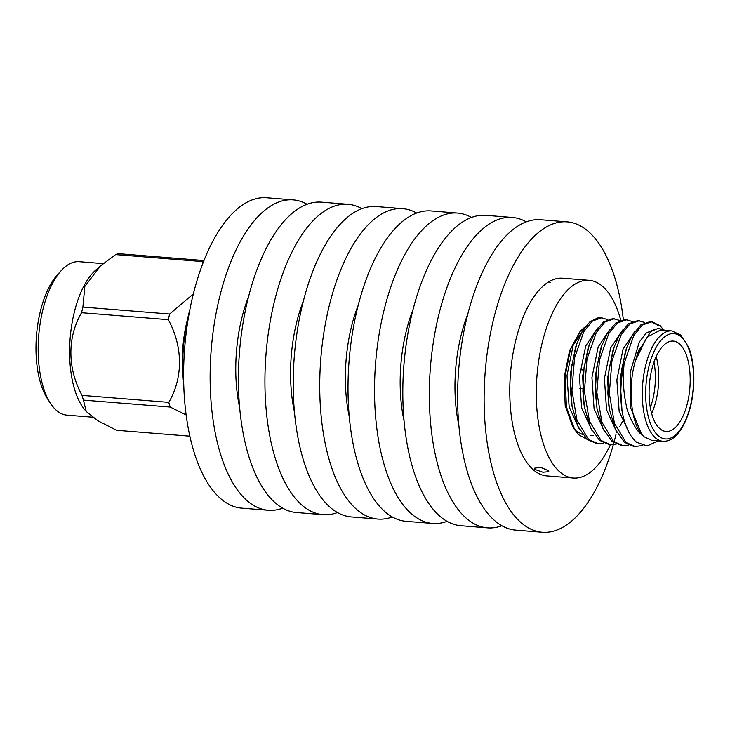 <?xml version="1.0" encoding="UTF-8"?>
<svg xmlns="http://www.w3.org/2000/svg" width="730" height="730" viewBox="0 0 730 730"><rect width="100%" height="100%" fill="white"/><g stroke="black" fill="none" stroke-linecap="round" stroke-linejoin="round"><path stroke-width="1.09" d="M534.971 469.481L534.378 468.231L540.392 467.3L548.23 470.54L548.841 471.671L542.91 472.237L534.971 469.481M610.408 444.698A99.171 44.402 -85.4 0 1 573.324 478.031A99.171 44.402 -85.4 0 1 559.28 471.434A99.171 44.402 -85.4 0 1 538.923 359.279A99.171 44.402 -85.4 0 1 589.183 280.329A99.171 44.402 -85.4 0 1 603.226 286.936A99.171 44.402 -85.4 0 1 620.765 320.169M183.787 385.568A99.171 44.402 -85.4 0 1 189.891 309.52M587.011 439.277L579.018 434.98L574.665 429.705L566.416 406.911L565.111 376.114L570.486 349.332L580.633 330.644L585.551 326.529M573.625 428.008L576.554 431.284L582.814 434.715M580.45 330.836L569.628 350.5L564.108 377.802L565.202 405.643L572.612 426.557L574.665 429.705M671.828 330.909L660.568 330.006L646.908 337.214L635.547 360.438C627.663 386.325 630.611 421.648 641.707 434.341L643.906 436.686L651.744 440.373L662.968 441.276A55.361 24.784 -85.4 0 1 655.129 437.589A55.361 24.784 -85.4 0 1 643.769 374.983A55.361 24.784 -85.4 0 1 671.828 330.909L680.798 335.079L688.545 346.996C690.981 353.028 692.606 360.118 693.39 368.285C694.577 381.635 693.518 394.802 690.233 407.787C683.453 430.49 674.374 441.65 662.968 441.276M625.418 351.568L620.098 378.897L622.024 410.917C624.825 425.973 629.698 436.43 636.651 442.289L647.209 445.948L658.113 440.884M665.477 330.398L658.159 328.345L650.64 331.685L637.938 352.471L636.012 358.759L639.489 348.383M642.829 445.519L634.069 446.596L624.506 442.344L615.472 429.596L609.504 409.621L607.834 393.26L609.012 369.307L614.195 346.869L619.706 334.513L628.366 323.892L637.901 320.552L644.8 322.514M653.934 329.568L646.214 333.099L639.27 342.051L630.109 372.738L630.747 408.07L641.707 434.341C637.144 433.036 627.079 413.326 626.313 405.524C624.761 398.48 623.858 391.618 623.584 384.92C623.192 379.846 623.356 372.738 624.095 363.613L633.695 335.636L642.354 325.014L651.89 321.674L660.166 325.817L662.895 329.029M635.584 446.714L626.021 442.471L614.395 423.199L609.34 393.379L611.941 360.967L621.221 334.632L629.88 324.01L639.416 320.671M622.38 421.703L619.679 426.731M603.737 443.11L596.656 443.594L587.084 439.351L578.051 426.594L572.083 406.619L570.413 390.258L571.599 366.305L576.782 343.866L582.284 331.511L589.995 321.674L598.545 317.568A62.972 28.196 94.6 0 1 600.644 317.559L607.378 319.512M598.171 443.712L588.599 439.469L576.974 420.197L571.928 390.377L574.528 357.974L583.799 331.639L592.459 321.008L602.004 317.669M616.211 444.105L609.13 444.588L599.558 440.345L590.524 427.598L584.557 407.623L582.887 391.262L584.064 367.299L589.247 344.87L594.758 332.515L603.418 321.884L612.963 318.554L619.852 320.516M610.636 444.716L601.073 440.473L589.448 421.201L584.402 391.38L587.002 358.968L596.273 332.634L604.933 322.012L614.477 318.672M628.685 445.108L621.595 445.592L612.032 441.349L602.998 428.601L597.03 408.618L595.361 392.256L596.538 368.303L601.721 345.865L607.232 333.519L615.892 322.888L625.437 319.548L632.326 321.51M623.11 445.711L613.547 441.467L601.921 422.205L596.875 392.384L599.476 359.972L608.747 333.637L617.407 323.007L626.951 319.676M679.694 344.095A45.342 20.303 94.6 0 0 673.27 341.074A45.342 20.303 94.6 0 0 650.284 377.173A45.342 20.303 94.6 0 0 659.591 428.446A45.342 20.303 94.6 0 0 666.015 431.466A45.342 20.303 94.6 0 0 688.992 395.368A45.342 20.303 94.6 0 0 679.694 344.095M656.206 356.541A45.342 20.303 -85.4 0 1 651.644 413.481M650.32 407.586A42.824 19.172 94.6 0 0 653.97 362.153M629.826 433.994L619.195 411.474L616.859 380.02L623.055 349.159L635.063 331.046M616.95 432.552L606.566 409.804L604.413 378.514L610.654 347.964L622.59 330.042M604.486 431.558L594.092 408.809L591.939 377.51L598.18 346.96L610.125 329.038M592.021 430.572L581.627 407.824L579.465 376.525L585.706 345.965L597.651 328.035M579.538 429.568L569.144 406.811L566.991 375.521L573.233 344.952L585.177 327.04M608.856 405.789L607.615 377.894L612.935 350.564L614.195 346.869M597.03 408.618L595.142 376.89L600.462 349.57M583.9 403.79L582.659 375.895L587.979 348.566L589.247 344.87M572.083 406.619L570.185 374.891L575.505 347.562L576.782 343.866M621.978 410.625L620.299 394.264L621.486 370.302L626.668 347.872L632.18 335.517L640.84 324.887L650.375 321.547L651.89 321.674M651.133 321.638L658.652 325.69M622.024 410.917A62.972 28.196 -85.4 0 1 624.095 363.613M83.457 400.104A89.197 39.94 -85.4 0 1 82.052 395.386L168.803 402.349A89.197 39.94 94.6 0 0 170.209 407.057L83.457 400.104L86.213 411.492L84.497 409.402A76.978 34.465 -85.4 0 1 74.068 313.225A76.978 34.465 -85.4 0 1 95.666 270.155L100.338 266.039L84.826 286.425L82.901 307.065L169.652 314.028L193.34 293.935M86.213 411.492L98.021 420.854L116.645 430.298L189.873 436.175M169.652 314.028A89.197 39.94 94.6 0 0 168.958 316.829A89.197 39.94 94.6 0 0 168.311 319.667L81.559 312.714C67.197 337.306 67.288 368.276 82.052 395.386M81.559 312.714A89.197 39.94 -85.4 0 1 82.216 309.867A89.197 39.94 -85.4 0 1 82.901 307.065M103.204 263.612L79.242 261.687A76.978 34.465 94.6 0 0 61.21 270.62A76.978 34.465 94.6 0 0 42.632 310.706A76.978 34.465 94.6 0 0 50.552 403.453A76.978 34.465 94.6 0 0 66.932 415.142L92.482 417.195M187.555 319.11A76.978 34.465 94.6 0 0 186.77 322.268A76.978 34.465 94.6 0 0 183.02 375.722M168.803 402.349C183.166 377.748 183.075 346.777 168.311 319.667M186.159 414.95L170.209 407.057M50.552 403.453L47.541 398.835A71.942 32.211 -85.4 0 1 40.141 312.157A71.942 32.211 -85.4 0 1 57.497 274.699L61.21 270.62M203.77 261.012A89.197 39.94 94.6 0 0 202.347 261.55L115.596 254.588L100.338 266.039M202.666 263.868L202.347 261.55M115.596 254.588A89.197 39.94 -85.4 0 1 118.351 253.657L203.962 260.528M239.677 407.76A99.171 44.402 -85.4 0 1 248.601 296.517M282.683 508.162A155.7 69.715 -85.4 0 1 268.284 510.27L241.767 508.144A155.7 69.715 -85.4 0 1 219.712 497.778A155.7 69.715 -85.4 0 1 187.747 321.702A155.7 69.715 -85.4 0 1 266.66 197.748L293.177 199.874A155.7 69.715 -85.4 0 1 307.065 204.254M268.284 510.27A155.7 69.715 -85.4 0 1 246.229 499.904A155.7 69.715 -85.4 0 1 214.264 323.828A155.7 69.715 -85.4 0 1 293.177 199.874M294.482 412.158A99.171 44.402 -85.4 0 1 303.406 300.915M337.488 512.551A155.7 69.715 -85.4 0 1 323.08 514.668L296.562 512.542A155.7 69.715 -85.4 0 1 274.507 502.176A155.7 69.715 -85.4 0 1 242.552 326.1A155.7 69.715 -85.4 0 1 321.465 202.146L347.982 204.272A155.7 69.715 -85.4 0 1 361.861 208.652M323.08 514.668A155.7 69.715 -85.4 0 1 301.025 504.302A155.7 69.715 -85.4 0 1 269.069 328.226A155.7 69.715 -85.4 0 1 347.982 204.272M349.278 416.547A99.171 44.402 -85.4 0 1 358.202 305.313M392.284 516.949A155.7 69.715 -85.4 0 1 377.885 519.067L351.367 516.94A155.7 69.715 -85.4 0 1 329.312 506.565A155.7 69.715 -85.4 0 1 297.356 330.489A155.7 69.715 -85.4 0 1 376.269 206.544L402.787 208.671A155.7 69.715 -85.4 0 1 416.666 213.05M377.885 519.067A155.7 69.715 -85.4 0 1 355.829 508.691A155.7 69.715 -85.4 0 1 323.874 332.615A155.7 69.715 -85.4 0 1 402.787 208.671M404.082 420.945A99.171 44.402 -85.4 0 1 413.007 309.702M447.088 521.348A155.7 69.715 -85.4 0 1 432.68 523.456L406.163 521.33A155.7 69.715 -85.4 0 1 384.117 510.964A155.7 69.715 -85.4 0 1 352.152 334.887A155.7 69.715 -85.4 0 1 431.065 210.933L457.582 213.06A155.7 69.715 -85.4 0 1 471.461 217.449M432.68 523.456A155.7 69.715 -85.4 0 1 410.634 513.09A155.7 69.715 -85.4 0 1 378.669 337.014A155.7 69.715 -85.4 0 1 457.582 213.06M458.878 425.344A99.171 44.402 -85.4 0 1 467.802 314.101M501.884 525.746A155.7 69.715 -85.4 0 1 487.485 527.854L460.968 525.728A155.7 69.715 -85.4 0 1 438.912 515.362A155.7 69.715 -85.4 0 1 406.957 339.286A155.7 69.715 -85.4 0 1 485.87 215.332L512.387 217.458A155.7 69.715 -85.4 0 1 526.266 221.838M487.485 527.854A155.7 69.715 -85.4 0 1 465.43 517.488A155.7 69.715 -85.4 0 1 433.474 341.412A155.7 69.715 -85.4 0 1 512.387 217.458M573.324 478.031L546.807 475.905A99.171 44.402 -85.4 0 1 532.763 469.299A99.171 44.402 -85.4 0 1 512.405 357.152A99.171 44.402 -85.4 0 1 562.666 278.203L589.183 280.329M549.042 281.68A99.171 44.402 -85.4 0 1 550.192 282.674M613.319 444.679A155.7 69.715 -85.4 0 1 542.29 532.252L515.772 530.126A155.7 69.715 -85.4 0 1 493.717 519.76A155.7 69.715 -85.4 0 1 461.752 343.684A155.7 69.715 -85.4 0 1 540.665 219.73L567.183 221.856A155.7 69.715 -85.4 0 1 589.238 232.222A155.7 69.715 -85.4 0 1 623.347 319.585M616.065 434.213A155.7 69.715 -85.4 0 1 615.344 437.097M615.262 437.443A155.7 69.715 -85.4 0 1 614.085 441.915M613.857 442.745A155.7 69.715 -85.4 0 1 613.428 444.305M542.29 532.252A155.7 69.715 -85.4 0 1 520.235 521.886A155.7 69.715 -85.4 0 1 488.27 345.81A155.7 69.715 -85.4 0 1 567.183 221.856M657.931 435.427A52.843 23.661 94.6 0 0 690.543 405.296A52.843 23.661 94.6 0 0 681.355 337.114A52.843 23.661 94.6 0 0 648.742 367.245A52.843 23.661 94.6 0 0 657.931 435.427M580.085 369.736L583.224 369.991M579.255 388.369L582.385 388.625M625.391 351.559L626.668 347.872M608.829 405.798L609.504 409.621M600.443 349.56L601.721 345.865M583.881 403.79L584.557 407.623M593.353 435.682L590.223 435.436"/></g></svg>
